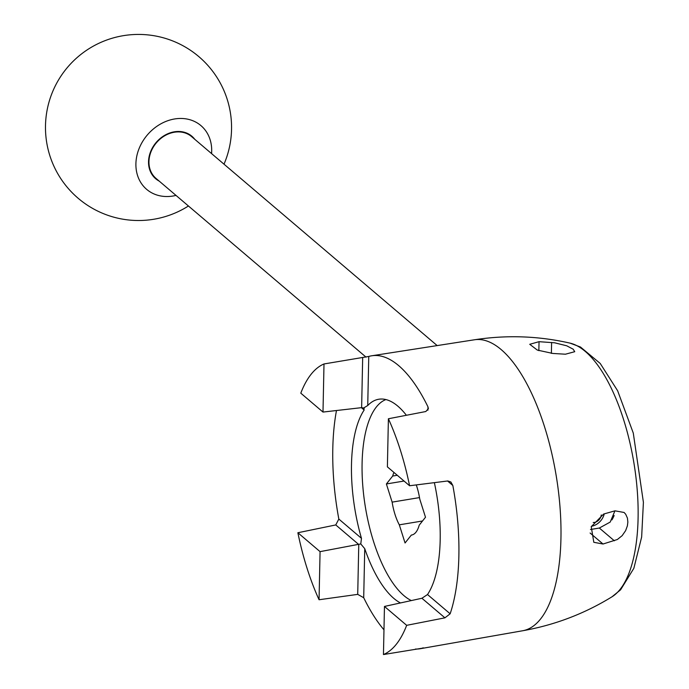 <?xml version="1.0" encoding="UTF-8"?>
<svg xmlns="http://www.w3.org/2000/svg" width="689" height="689" viewBox="0 0 689 689"><rect width="100%" height="100%" fill="white"/><g stroke="black" fill="none" stroke-linecap="round" stroke-linejoin="round"><path stroke-width="1.03" d="M603.021 544.017L593.815 542.303L591.24 526.697L603.65 514.046L614.976 510.833L624.096 512.47L625.707 514.252L627.438 518.119L627.86 522.073L627.386 525.836L625.646 530.608L622.15 535.663L617.353 539.513L603.021 544.017L590.111 533.028M590.482 529.505L599.344 528.041L610.213 522.064L614.941 510.842M552.862 353.457L537.317 350.081L529.738 344.302L539.039 341.684L554.628 342.795L566.737 345.8L573.196 349.211L574.738 351.7L565.436 354.206L552.862 353.457M406.389 415.278A104.444 41.538 -99.4 0 0 378.778 399.241A104.444 41.538 -99.4 0 0 367.737 405.52L363.62 408.009L361.63 407.647L322.995 412.065L324.002 363.956L368.761 356.454A148.462 59.047 80.6 0 1 371.802 355.774A148.462 59.047 80.6 0 1 427.964 406.837L428.386 408.629L425.828 411.522L388.398 418.757L387.39 466.866L409.585 485.754A148.867 59.211 -99.4 0 0 388.398 418.757M409.585 485.754L447.79 480.965L450.873 481.99L452.837 485.487A148.462 59.047 80.6 0 1 450.15 613.796L427.516 594.538L421.918 598.259L384.462 606.441L383.454 654.55L422.908 648.099A148.462 59.047 80.6 0 1 420.316 648.711A148.462 59.047 80.6 0 1 415.45 649.047M423.373 647.893L422.917 647.849M383.971 629.815A148.462 59.047 80.6 0 1 363.706 597.716L357.72 594.374L319.059 599.749L320.066 551.639L360.769 543.931L364.739 548.659A104.444 41.538 -99.4 0 0 400.455 602.944M324.002 363.956A148.867 59.211 -99.4 0 0 300.792 393.169L322.995 412.065M450.15 613.796L444.922 617.835L406.665 625.328L384.462 606.441M320.066 551.639L297.872 532.743A148.867 59.211 -99.4 0 0 319.059 599.749M383.454 654.55A148.867 59.211 -99.4 0 0 406.665 625.328M297.872 532.743L335.758 524.94L338.833 519.067A148.462 59.047 80.6 0 1 332.796 448.634A148.462 59.047 80.6 0 1 336.482 410.523M427.516 594.538A104.444 41.538 -99.4 0 0 434.363 482.644M364.283 408.293L363.62 408.009L364.162 410.015A104.444 41.538 -99.4 0 0 351.502 464.11A104.444 41.538 -99.4 0 0 361.475 538.333L360.769 543.931M601.264 514.933A7.441 6.175 -49.6 0 1 593.22 522.495M591.386 526.293A14.426 11.971 130.4 0 0 604.253 513.882M614.157 515.518A36.75 30.505 -49.6 0 1 611.97 519.876M366.04 357.135L156.015 178.399A27.448 22.789 -49.6 0 1 156.446 142.726A27.448 22.789 -49.6 0 1 191.585 136.594L437.171 345.585M159.219 181.129A27.913 23.168 -49.6 0 1 155.714 178.752A27.913 23.168 -49.6 0 1 156.153 142.477A27.913 23.168 -49.6 0 1 191.887 136.241A27.913 23.168 -49.6 0 1 194.798 139.324M175.996 195.409A41.865 34.76 -49.6 0 1 139.454 147.687A41.865 34.76 -49.6 0 1 204.22 128.895A41.865 34.76 -49.6 0 1 211.575 153.604M419.506 497.587L392.136 502.126L386.391 483.962L392.678 476.039L397.277 475.281M386.391 483.962L404.038 481.043M416.268 484.918A34.889 13.875 -99.4 0 1 419.756 499.086L425.501 517.241L419.213 525.164A34.889 13.875 -99.4 0 1 411.643 535.026A34.889 13.875 -99.4 0 1 411.342 535.069L405.054 542.984L399.31 524.829L422.529 520.979M411.944 534.965L411.342 535.069M392.136 502.126A34.889 13.875 -99.4 0 0 399.31 524.829M393.936 472.43A34.889 13.875 -99.4 0 0 392.678 476.039M385.909 399.568A103.281 41.082 -99.4 0 0 363.051 488.94A103.281 41.082 -99.4 0 0 403.952 595.649A103.281 41.082 -99.4 0 0 411.342 600.567M599.344 528.041L614.347 540.805M538.85 350.658L539.039 341.684M551.381 353.379L551.613 342.442M474.445 339.78A147.472 58.66 -99.4 0 1 556.195 475.72A147.472 58.66 -99.4 0 1 522.641 630.762C554.662 625.078 584.461 613.753 612.03 596.777A130.264 51.813 -99.4 0 0 633.897 462.87A130.264 51.813 -99.4 0 0 570.036 343.131C538.453 335.939 506.596 334.828 474.445 339.78L371.802 355.774M362.672 357.78L361.63 407.647M368.761 356.454L367.737 405.52M427.964 406.837L427.895 410.222M335.758 524.94L358.762 544.517L357.72 594.374M364.739 548.659L363.706 597.716M444.922 617.835L421.918 598.259M452.837 485.487L447.557 480.991M361.475 538.333L338.833 519.067M364.162 410.015L361.398 407.673M522.641 630.762L420.316 648.711M612.03 596.777L620.591 589.81L633.854 568.304L641.648 537.041L643.405 502.324L633.286 433.088L617.645 390.784L600.214 363.447L580.482 347.023L570.018 343.122M224.011 164.189A93.041 93.041 0 0 0 136.534 34.45A93.041 93.041 0 0 0 54.672 167.797A93.041 93.041 0 0 0 188.433 205.994"/></g></svg>
